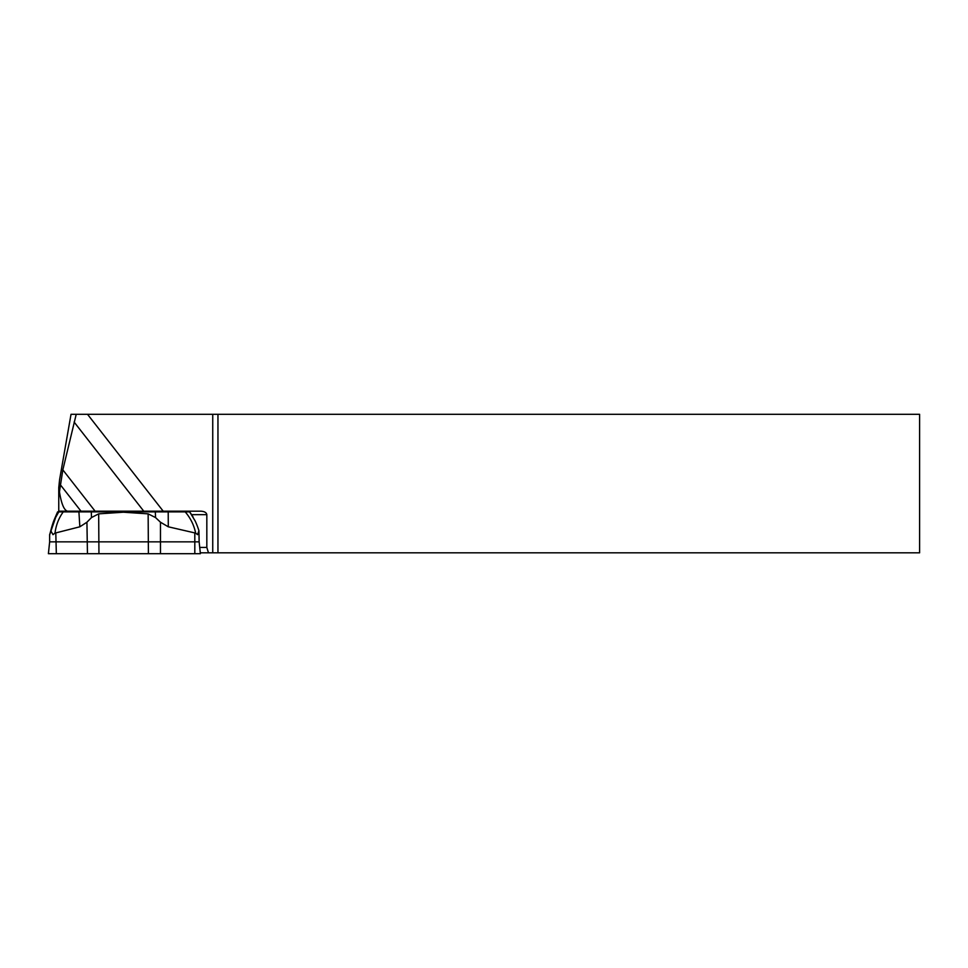 <?xml version="1.0" encoding="UTF-8"?>
<svg xmlns="http://www.w3.org/2000/svg" width="968" height="968" viewBox="0 0 968 968"><rect width="100%" height="100%" fill="white"/><g stroke="black" fill="none" stroke-linecap="round" stroke-linejoin="round"><path stroke-width="1.45" d="M58.758 488.32L58.758 511.177L67.433 511.177C64.021 510.136 61.359 503.699 59.447 491.841L62.835 469.867L76.218 414.304L87.519 414.304L163.205 511.177L143.76 511.177L74.112 422.048M62.835 469.867L95.106 511.177L143.76 511.177M76.218 414.304L71.027 414.304L59.593 479.668L58.745 487.775L59.447 491.841M212.742 552.825L212.742 414.304L217.957 414.304L217.957 552.825L208.483 552.825L206.825 547.428L206.825 514.661C206.462 512.556 204.442 511.394 200.775 511.177L163.205 511.177M212.742 414.304L87.519 414.304M95.106 511.177L67.433 511.177M96.304 511.177L96.618 511.878M217.957 552.825L919.6 552.825L919.6 414.304L217.957 414.304M208.483 552.825L200.291 552.825M199.723 547.428L206.825 547.428M114.43 511.177L116.124 511.878M170.949 511.878L169.569 511.177M49.646 534.518L49.646 541.85L199.142 541.85L198.936 530.754L197.496 534.663L195.657 533.114L168.287 526.798L160.47 522.224L155.546 517.565L148.14 513.851L123.408 512.217L98.675 513.851L91.488 517.565L86.926 522.224L79.848 526.798L55.007 533.114L52.986 534.663L50.784 530.754L49.695 534.663L57.596 511.878L63.247 511.878C58.745 518.086 55.999 525.176 55.007 533.114M195.657 533.114C194.011 525.164 190.527 518.086 185.215 511.878L63.247 511.878M185.215 511.878L189.631 511.878L195.125 520.893L189.631 511.878M50.784 530.754A74.342 54.813 -90 0 1 53.736 520.893L58.758 511.878M53.736 520.893L57.596 511.878M198.936 530.754A74.342 70.906 -90 0 0 195.125 520.893M49.646 541.85L48.4 553.696L200.388 553.696L199.142 541.85M86.442 553.696L200.134 553.696L86.442 553.696M80.985 511.177L60.258 484.653M206.825 514.661L191.64 514.661M194.81 533.392L194.81 553.696M55.805 533.392L56.338 553.696M98.675 513.851L98.942 553.696M86.926 522.224L87.447 553.696M160.47 522.224L160.47 553.696M148.14 513.851L148.406 553.696M155.328 511.878L155.546 517.565M168.214 511.878L168.287 526.798M79.848 526.798L78.916 511.878M91.488 517.565L91.307 511.878M193.116 517.081L189.764 511.878"/></g></svg>
